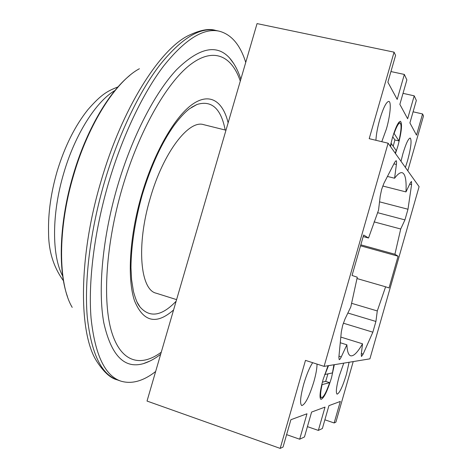 <?xml version="1.0" encoding="UTF-8"?>
<svg xmlns="http://www.w3.org/2000/svg" width="472" height="472" viewBox="0 0 472 472"><rect width="100%" height="100%" fill="white"/><g stroke="black" fill="none" stroke-linecap="round" stroke-linejoin="round"><path stroke-width="0.71" d="M155.636 371.517C143.163 381.234 131.487 384.409 120.614 381.046C104.814 375.535 94.966 354.59 91.066 318.211C88.087 281.973 94.264 231.605 108.595 182.794C122.437 135.901 142.992 93.096 163.601 66.039C184.959 39.377 203.467 27.748 219.126 31.158C231.363 34.379 240.236 44.799 245.741 62.416M233.817 63.691L229.451 57.855C216.577 43.813 198.954 47.761 176.581 69.691C155.04 92.547 132.154 136.473 117.552 186.045C102.489 237.31 97.739 289.897 103.816 322.848C111.174 355.481 124.354 369.086 143.352 363.652L150.12 360.956M136.827 301.691L139.972 306.924C149.736 318.104 161.79 316.205 176.133 301.213M225.197 130.018C221.002 108.501 211.592 99.987 196.966 104.489L191.555 107.321M225.976 130.213L203.621 124.649C188.859 119.54 163.365 152.291 150.308 197.939C136.083 245.216 140.255 289.873 156.161 293.195L176.593 299.626M393.194 146.273L394.887 139.966L398.94 140.933C401.306 130.36 401.672 124.372 400.044 122.968C398.574 122.968 396.598 126.472 394.114 133.487L393.784 133.411M390.946 143.411L391.247 143.482L390.55 146.627M395.235 153.193L396.179 150.556L391.247 143.482M398.94 140.933L394.114 133.487M394.887 139.966L392.733 136.732M327.922 373.859L325.68 381.376L329.662 382.674C326.235 392.444 323.503 397.453 321.467 397.707C320.146 396.846 320.358 392.474 322.111 384.586L321.792 384.479M333.893 364.762L332.453 372.927L325.013 374.455L328.506 365.647M324.712 374.361L325.013 374.455M329.662 382.674L322.111 384.586M325.68 381.376L322.37 382.172M341.315 331.899L342.666 325.391L345.032 318.93L350.826 306.859L357.286 277.217L352.047 275.447L363.641 235.009L368.526 238.012L378.532 210.17L380.202 196.24L381.647 189.408L383.889 183.378L394.722 162.268L396.108 160.669C396.586 160.863 396.675 162.132 396.386 164.474L394.592 178.233C397.731 174.068 400.256 172.221 402.173 172.705C405.312 173.843 406.581 180.245 405.973 191.915L410.292 182.924L411.46 181.425L411.578 184.635L407.985 209.238L404.941 219.893L400.71 229.003L394.916 254.249L398.097 256.207L389.028 287.955L385.612 286.799L377.287 310.942L375.918 321.462L372.851 332.182L363.133 354.112L361.469 356.513L361.275 354.348L362.537 343.811C357.564 352.46 353.593 356.454 350.625 355.794C348.466 355.121 347.215 351.457 346.885 344.808L341.262 356.909C340.359 358.82 339.669 359.735 339.197 359.652L338.866 357.216L341.315 331.899M381.783 141.689L386.367 129.092C390.202 116 391.553 101.686 388.834 101.391C386.35 101.704 383.341 107.687 379.801 119.328C377.541 127.369 376.249 134.355 375.913 140.284M395.465 153.524L397.855 146.178C401.589 132.054 402.457 123.758 400.462 121.286C398.327 121.634 395.63 127.21 392.362 138.013L390.297 146.273M312.682 362.697C309.579 367.34 306.599 374.467 303.744 384.066C300.363 396.639 299.702 403.802 301.755 405.56C305.189 404.616 309.225 396.681 313.851 381.748C315.945 374.326 317.001 368.443 317.031 364.095M328.04 365.723L323.066 379.635C319.945 391.217 319.237 397.796 320.942 399.371C323.827 398.462 327.35 391.241 331.515 377.694L334.329 364.691M343.763 363.139L339.274 375.918C336.371 386.656 335.639 392.733 337.079 394.155C339.533 393.294 342.648 386.668 346.436 374.272L349.097 362.266M405.383 167.43L407.572 160.633C410.994 147.754 411.885 140.219 410.239 138.042C408.386 138.408 405.944 143.624 402.905 153.695L400.999 161.276M369.906 358.844L419.095 186.652L388.114 143.211L324.099 366.372L369.906 358.844M351.498 303.278L377.287 310.942M374.072 221.875L400.71 229.003M360.826 244.826L394.916 254.249M356.962 278.539L385.612 286.799M388.114 143.211L369.204 138.679L394.073 52.162L257.051 23.6L147.028 401.058L280.185 448.4L283.041 447.055L290.894 419.72L306.977 413.773L299.673 439.214L304.464 436.96L311.603 412.062L325.031 407.094L318.352 430.411L322.382 428.511L328.931 405.654L340.318 401.442L334.158 422.965L335.893 422.145L353.215 361.587M340.265 342.743L346.885 344.808M340.813 337.079L362.537 343.811M363.198 236.56L368.526 238.012M382.757 186.009L405.973 191.915M387.447 176.44L394.592 178.233M307.419 426.641L318.352 430.411M286.61 434.641L299.673 439.214M403.017 93.35L414.209 95.834L416.339 100.453L409.902 122.926L416.51 135.139L422.57 113.959L423.49 115.953L407.796 170.811M394.073 52.162L395.577 55.425L387.878 82.205L397.182 99.409L404.345 74.44L406.87 79.921L399.861 104.359L407.643 118.749L414.209 95.834M390.94 71.555L404.345 74.44M324.878 419.803L334.158 422.965M413.088 111.805L422.57 113.959M280.185 448.4L305.484 360.378L324.099 366.372M360.543 245.812L398.097 256.207M139.399 68.741C116.212 80.989 88.642 123.493 73.726 174.764C57.525 228.649 58.044 283.766 72.21 307.384M96.376 360.744C78.494 332.229 78.405 256.632 101.15 180.776C122.077 108.637 159.217 50.292 187.856 35.831C199.733 30.055 208.972 28.237 215.568 30.397C199.78 26.963 181.16 38.545 159.707 65.142C139.01 92.129 118.413 134.856 104.589 181.673C90.27 230.407 84.175 280.728 87.261 316.948C91.279 353.316 101.25 374.278 117.18 379.842C110.43 378.237 103.492 371.871 96.376 360.744M240.289 81.113C231.829 55.897 213.604 46.669 189.986 64.9C166.474 83.107 139.016 131.021 122.39 187.59C105.752 244.148 102.33 301.49 111.693 332.076C121.121 362.744 140.933 367.31 161.265 352.206M173.578 309.957C156.326 325.114 143.299 322.046 134.508 300.758C127.068 278.805 129.452 236.372 141.706 194.612C153.955 152.845 174.398 117.363 191.892 104.69C209.444 92.016 222.843 100.89 228.129 122.826M379.529 201.833L407.985 209.238M377.547 212.66L404.941 219.893M409.696 184.157L411.578 184.635M393.902 163.861L396.386 164.474M338.967 356.177L341.262 356.909M361.369 353.558L363.133 354.112M347.87 313.019L375.918 321.462M343.351 323.19L372.851 332.182M114.973 90.482C96.2 101.344 75.131 134.166 63.82 172.953C51.554 213.751 51.767 256.078 62.711 276.096M67.472 296.623C57.596 269.123 59.448 221.15 73.284 174.717M120.614 381.046L117.18 379.842M219.126 31.158L215.568 30.397M73.29 174.693C86.146 130.874 108.253 92.807 129.741 75.455M143.352 363.652C149.276 361.794 155.046 358.661 160.669 354.26M139.972 306.924L139.122 305.767C137.393 303.614 135.505 298.859 133.452 291.501L131.594 279.79L130.962 267.701C131.116 246.219 135.022 220.595 142.231 194.836C151.005 165.961 161.743 142.65 174.445 124.903C182.151 114.802 186.475 111.091 189.638 108.678L196.966 104.489M240.832 79.249C238.171 70.67 234.377 63.543 229.451 57.855M398.604 122.631L400.044 122.968M320.046 397.235L321.467 397.707M63.443 280.752C53.542 267.164 48.581 251.163 48.569 232.737C48.044 213.379 50.899 192.906 57.141 171.312M57.147 171.277C64.747 146.379 75.013 125.823 87.939 109.622C101.858 93.692 107.728 91.013 118.029 86.889"/></g></svg>
